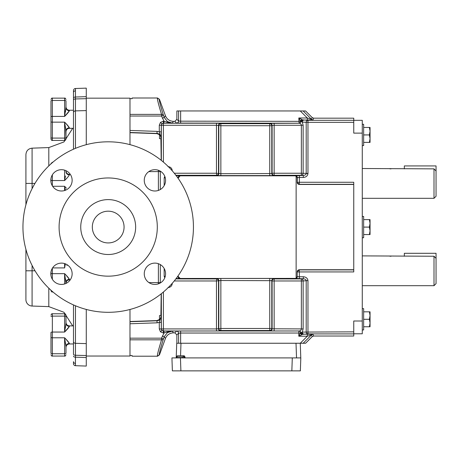 <?xml version="1.0" encoding="UTF-8"?>
<svg xmlns="http://www.w3.org/2000/svg" width="459" height="459" viewBox="0 0 459 459"><rect width="100%" height="100%" fill="white"/><g stroke="black" fill="none" stroke-linecap="round" stroke-linejoin="round"><path stroke-width="0.69" d="M362.277 145.583L363.643 145.583L363.643 124.269L362.277 124.269M362.277 237.751L363.643 237.751L363.643 216.436L362.277 216.436M362.277 329.952L363.643 329.952L363.643 308.637L362.277 308.637M434.002 198.317L434.002 168.866L436.05 170.972L436.05 196.268L434.002 198.317L362.277 198.317M434.002 168.866L362.277 168.51M391.039 168.866L389.823 168.814M434.002 285.693L434.002 256.242L436.05 258.348L436.05 283.645L434.002 285.693L362.277 285.693M434.002 256.242L362.277 255.887M391.039 256.242L389.823 256.191M180.898 370.866L291.844 370.866L292.297 357.911L180.444 357.911L180.898 370.866L172.377 370.866L171.924 357.911L180.444 357.911L175.711 357.911A1.021 1.021 0 0 0 176.732 356.941L183.399 356.953M182.378 357.911A1.021 0.723 90 0 0 183.101 356.924L177.031 356.924A1.021 0.723 90 0 1 176.308 357.911M177.765 355.765A1.021 1.021 0 0 0 176.744 356.735L177.042 356.752A1.021 0.723 -90 0 1 177.765 355.765L183.818 355.765A1.021 1.021 0 0 1 184.839 356.752L183.101 356.924M159.302 354.428A2.048 2.037 180 0 1 157.385 355.765L157.54 356.207L159.462 354.859L159.302 354.428C159.33 352.828 160.719 347.641 163.461 338.868A2.048 1.624 -162.6 0 1 161.539 339.821C158.797 348.811 157.408 354.124 157.385 355.765L157.54 356.207L132.117 356.207L132.117 355.541L129.983 355.541L129.983 309.475M177.633 276.513L178.006 276.433A2.048 2.043 -135 0 0 180.048 278.475L294.999 278.401L303.324 278.802C305.005 278.888 305.964 279.514 306.193 280.673L306.193 331.851A2.048 1.773 86.5 0 0 307.966 333.9L353.751 333.9L353.751 336.028L313.658 336.028L312.946 334.307A2.048 2.043 -22.5 0 0 311.5 334.909L307.3 336.217L300.272 343.252L176.721 343.252L176.21 357.779M303.141 328.925L302.28 332.092L300.84 332.723A2.048 1.773 86.5 0 0 299.09 330.973L274.149 330.973L274.149 280.965L272.101 280.965L272.101 328.787L303.141 328.925L303.141 280.965L301.368 280.965L301.368 278.917L303.324 278.802L303.324 276.754C306.021 276.978 307.564 278.246 307.96 280.564L303.141 280.965A2.048 1.773 -93.5 0 0 301.368 278.917L274.149 278.917L273.845 278.619A2.048 2.043 -45 0 0 271.797 280.661L272.101 280.965A2.048 2.043 135 0 1 274.149 278.917L274.149 280.965L301.368 280.965L301.368 328.925C301.23 330.13 300.473 330.813 299.09 330.973L180.634 330.991L176.543 331.128L174.827 332.844L173.445 332.844L172.24 331.128L166.91 332.029L164.001 333.033L161.539 338.168L129.983 338.168M129.983 339.821L161.539 339.821L161.539 338.168L163.461 338.868L164.236 336.734L167.351 332.666L172.24 331.128L163.381 330.991L163.381 333.033L160.489 331.834L159.29 328.942L161.333 328.942L161.195 316.515C160.948 319.016 159.577 320.439 157.087 320.772L129.983 321.719M161.35 293.703L161.35 328.925A2.048 2.043 -135 0 0 163.398 330.973L161.929 330.388L161.333 328.942L163.398 328.925L163.398 292.022M159.302 99.775A2.048 2.037 0 0 0 157.385 98.438L157.54 97.996L159.462 99.345L159.302 99.775C159.33 101.376 160.719 106.563 163.461 115.335A2.048 1.624 162.6 0 0 161.539 114.383C158.797 105.392 157.408 100.079 157.385 98.438L157.54 97.996L132.117 97.996L132.117 98.662L129.983 98.662L129.983 144.648M178.086 178.253L180.129 175.808L294.999 175.808L303.324 175.401C305.005 175.315 305.964 174.69 306.193 173.531L306.193 122.352A2.048 1.773 -86.5 0 1 307.966 120.304L353.751 120.304L353.751 133.121L362.277 133.121L362.277 120.333L353.751 120.333M353.751 122.352L307.966 122.352L307.966 173.427L301.368 173.238L301.368 175.286L274.149 175.286L274.149 173.238L272.101 173.238A2.048 2.043 -135 0 0 274.149 175.286L273.845 175.59A2.048 2.043 45 0 1 271.797 173.542L272.101 173.238L272.101 125.416L274.149 125.278L274.149 173.238L301.368 173.238L301.368 125.278L303.141 125.278L303.141 173.238A2.048 1.773 93.5 0 1 301.368 175.286L303.324 175.401L303.324 177.449C306.021 177.226 307.564 175.958 307.96 173.64L306.193 173.531M178.585 110.958L176.87 110.958L176.87 119.317L178.585 121.033L178.585 110.958L180.634 110.958L180.634 121.17L178.585 121.033A2.048 2.043 -45 0 1 176.543 123.075L174.827 121.36L173.445 121.36L172.24 123.075L166.91 122.174L164.001 121.17L161.539 116.035L163.461 115.335L164.236 117.47L167.351 121.537L172.24 123.075L163.381 123.213L163.381 121.17L160.489 122.369L161.929 123.815L161.333 125.261L161.195 137.689C160.948 135.187 159.577 133.764 157.087 133.431L129.983 132.485M161.35 160.415L161.35 125.278A2.048 2.043 135 0 1 163.398 123.23L161.929 123.815M353.751 333.9L353.751 321.002L362.277 321.002L362.277 133.121M362.277 321.002L362.277 333.785L353.751 333.785M295.263 278.665A2.048 2.043 -45 0 0 297.306 276.616L299.354 276.754L299.354 271.94L353.751 271.94L353.751 184.472L299.222 184.472L353.751 184.409L353.751 182.263L299.354 182.263L299.354 177.449L297.191 177.702L297.191 182.407L299.222 184.472M313.658 118.175L312.946 119.897A2.048 2.043 22.5 0 1 311.5 119.294L312.212 117.579L313.658 118.175L353.751 118.175L353.751 120.304M353.751 269.731L299.222 269.731L297.191 271.797L297.191 276.502L296.13 278.297L294.999 278.401M175.958 175.59L180.048 175.728A2.048 2.043 135 0 0 178.006 177.771L178.006 178.138M297.191 177.702L296.13 175.906L296.13 278.056M295.263 175.539A2.048 2.043 45 0 1 297.306 177.587L297.306 182.263A2.048 2.043 -135 0 0 299.354 184.311L299.251 184.409A2.048 2.043 -135 0 1 297.208 182.366L297.191 182.407M294.999 175.808L296.13 176.147M180.129 278.401L178.086 276.352M165.257 177.788L164.179 177.874L164.798 176.376M165.234 276.416L164.179 276.329L164.781 277.787M161.189 293.829L160.891 315.545L159.48 315.545L159.48 319.544L156.863 320.571L157.156 322.815L159.29 322.367L160.759 317.473M160.719 136.369L160.765 136.748C161.161 135.715 159.858 134.676 156.863 133.632L129.983 132.674L156.863 133.632L159.48 134.659L159.48 138.658L160.891 138.658L161.189 160.289M312.212 117.579L305.591 110.958L303.164 110.958L311.5 119.294L307.3 117.986L300.272 110.958L303.164 110.958M180.634 110.958L300.272 110.958M162.314 118.17L164.236 117.47L165.435 115.754L159.462 99.345M165.435 115.754C166.944 119.283 169.612 121.153 173.445 121.36M177.696 177.702L178.086 177.851M129.983 116.035L129.983 114.383L161.539 114.383L161.539 116.035L129.983 116.035M160.248 171.121A2.048 1.922 84.5 0 1 160.311 171.62L160.311 189.533M129.983 130.436L157.156 131.389L156.886 133.626A4.263 4.257 -134 0 1 160.994 137.884L160.69 136.294M164.179 185.602L164.179 177.874L165.079 177.151M157.156 131.389L159.29 131.836L160.994 137.884M167.942 166.617C170.541 166.869 171.976 168.218 172.245 170.662L172.119 170.662M160.489 122.369L159.29 125.261L159.29 131.836L161.333 131.836M164.001 123.213L164.001 121.17L163.381 121.17M159.29 125.261L163.398 125.278L163.398 162.102M174.827 121.36L176.87 119.317M312.946 119.897L307.3 120.034L307.3 117.986L298.809 117.986L302.59 119.879L307.966 120.304L307.966 122.352L302.28 122.111L300.57 121.348A2.048 1.773 -86.5 0 1 298.809 123.213L176.543 123.075M174.305 173.238L216.464 173.238L216.464 125.278L218.507 125.416L218.507 173.238A2.048 2.043 -45 0 1 216.464 175.286L175.917 175.286M216.763 175.59L216.464 173.238L218.811 173.542A2.048 2.043 -45 0 1 216.763 175.59L273.845 175.59M301.993 119.581A2.048 1.348 135 0 0 300.404 121.17L298.809 117.986L299.09 123.23A2.048 1.773 -86.5 0 0 300.84 121.48A2.048 1.71 -51.4 0 1 302.59 119.879M269.754 175.728L269.754 123.672L220.854 123.672L220.854 125.72L218.507 125.416A2.048 2.043 135 0 1 220.549 123.368L220.854 123.672A2.048 2.043 135 0 0 218.811 125.72L218.811 173.542L220.854 173.68L271.797 173.542L271.797 125.72A2.048 2.043 45 0 0 269.754 123.672L270.058 123.368A2.048 2.043 -135 0 1 272.101 125.416L271.797 125.72L220.854 125.72L220.854 175.728M274.149 123.23L274.149 125.278L301.368 125.278C301.23 124.073 300.473 123.396 299.09 123.23L270.058 123.368M303.141 125.278L302.28 122.111A2.048 1.773 -86.5 0 1 304.047 120.069M301.706 121.819A2.048 1.721 -86.9 0 1 303.41 120.034L307.3 120.034M180.634 123.213L180.634 121.17L300.57 121.348A2.048 1.612 -42.1 0 1 302.338 119.759M161.172 310.175L161.189 307.019M161.189 147.184L161.006 139.301M176.87 343.252L176.87 334.886L178.585 333.171A2.048 2.043 45 0 0 176.543 331.128M300.272 343.252L300.783 357.911L300.272 343.252L305.591 343.252L312.212 336.625L313.658 336.028M162.314 336.034L164.236 336.734L165.435 338.449L159.462 354.859M165.435 338.449C166.944 334.921 169.612 333.05 173.445 332.844M299.222 269.731L353.751 269.794M160.266 282.985A2.048 1.922 -84.5 0 0 160.311 282.583L160.311 264.591M297.191 271.797L297.208 271.837A2.048 2.043 135 0 1 299.251 269.794L299.354 271.94L297.306 271.94A2.048 2.043 135 0 1 299.354 269.892L353.751 269.892M164.179 268.521L164.179 276.329L165.056 277.035M159.29 328.942L159.29 322.367L161.333 322.367M164.001 330.991L164.001 333.033L163.381 333.033M174.827 332.844L176.87 334.886M180.634 343.252L180.634 333.033L178.585 333.171L178.585 343.252M301.706 332.385A2.048 1.721 86.9 0 0 303.41 334.169L307.3 334.169L307.3 336.217L298.809 336.217L302.59 334.324L307.966 333.9L307.966 280.776M174.236 280.965L216.464 280.965L216.464 328.925L218.507 328.787L218.507 280.965A2.048 2.043 45 0 0 216.464 278.917L175.854 278.917M220.854 278.475L269.754 278.475L269.754 330.532L220.854 330.532L220.854 328.489L218.507 328.787A2.048 2.043 -135 0 0 220.549 330.836L220.854 330.532A2.048 2.043 -135 0 1 218.811 328.489L218.811 280.661A2.048 2.043 45 0 0 216.763 278.619L216.464 280.965L220.854 280.524L271.797 280.661L271.797 328.489A2.048 2.043 -45 0 1 269.754 330.532L270.058 330.836A2.048 2.043 135 0 0 272.101 328.787L271.797 328.489L220.854 328.489L220.854 278.475L216.763 278.619M301.993 334.622A2.048 1.348 -135 0 1 300.404 333.033L298.809 336.217L298.809 330.991A2.048 1.773 86.5 0 1 300.57 332.855A2.048 1.612 42.1 0 0 302.338 334.445M302.59 334.324A2.048 1.71 51.4 0 1 300.84 332.723L300.404 333.033L180.634 333.033L180.634 330.991M353.751 331.851L302.28 332.092A2.048 1.773 86.5 0 0 304.047 334.135M300.783 357.911L292.297 357.911L300.817 357.911L300.364 370.866L291.844 370.866M184.851 356.924A1.021 1.021 0 0 0 185.872 357.911M184.214 356.982L184.22 356.982A1.021 0.39 90 0 0 184.61 357.911M436.05 258.348L436.05 253.299L404.339 253.299L404.339 256.242M436.05 170.972L436.05 165.923L404.339 165.923L404.339 168.866M369.386 319.298L370.052 323.027L369.386 326.762L370.052 326.762L370.052 315.562L369.386 319.298L363.643 319.298M363.643 326.762L369.386 326.762M369.386 311.827L370.052 315.562L370.052 311.827L363.643 311.827M369.386 227.096L370.052 230.825L369.386 234.56L370.052 234.56L370.052 223.361L369.386 227.096L363.643 227.096M363.643 234.56L369.386 234.56M369.386 219.626L370.052 223.361L370.052 219.626L363.643 219.626M369.386 142.393L370.052 142.393L370.052 138.658L369.386 142.393L363.643 142.393M369.386 134.929L370.052 138.658L370.052 131.194L369.386 134.929L363.643 134.929M369.386 127.459L370.052 131.194L370.052 127.459L363.643 127.459M86.269 356.035L129.983 356.035L129.983 355.541M75.46 305.769L75.46 343.326L86.269 343.607L86.269 355.53L86.269 309.435M86.269 98.169L129.983 98.169L129.983 98.662M50.978 100.905L50.978 139.06L50.978 100.905A1.366 0.43 0 0 1 52.343 100.469L52.343 140.425C51.999 140.764 51.546 140.311 50.978 139.06C51.551 140.316 52.005 140.77 52.343 140.425L64.616 140.425L64.616 138.096L52.343 138.096A1.366 0.43 0 0 1 50.978 137.666M65.981 137.666A1.366 0.43 0 0 1 64.616 138.096L64.616 122.151C67.066 124.578 68.661 126.46 69.389 127.797A3.408 3.213 180 0 0 65.981 131.01L65.981 139.06L65.981 131.01L65.608 127.602L65.981 137.666L65.981 131.01L64.616 122.151C67.066 124.578 68.661 126.46 69.389 127.797L66.429 124.102L69.389 127.797L69.389 128.319L73.486 128.319M69.389 174.896L69.389 174.38C67.318 174.173 66.182 173.037 65.981 170.966L65.981 171.683A3.408 3.213 180 0 0 69.389 174.896C68.661 176.233 67.066 178.115 64.616 180.548L52.343 180.548A1.366 0.43 0 0 0 50.978 180.978L50.978 178.54M65.356 190.273L64.616 186.279L66.429 188.236M65.608 279.106L65.981 283.433L64.616 273.656C67.066 276.089 68.661 277.97 69.389 279.307L66.429 275.612M50.978 332.488L50.978 353.298A1.366 0.43 0 0 0 52.343 353.734L52.343 356.064C52.005 356.408 51.551 355.949 50.978 354.698C51.551 355.949 52.005 356.408 52.343 356.064L64.616 356.064L64.616 353.734L52.343 353.734L52.343 332.052L64.616 332.052L66.876 329.625L64.616 332.052L65.981 323.193L65.981 316.538L65.981 323.193L65.465 327.456L65.981 323.193A3.408 3.213 180 0 0 69.389 326.406C68.661 327.743 67.066 329.625 64.616 332.052L64.616 316.108L52.343 316.108L52.343 332.052A1.366 0.43 0 0 0 50.978 332.488L50.978 337.354A1.366 0.43 0 0 0 52.343 337.79L64.616 337.79C67.066 340.217 68.661 342.098 69.389 343.435L66.429 339.74L69.389 343.435L69.389 343.957L73.486 343.957M66.251 339.551L69.389 343.435A3.408 3.213 180 0 0 65.981 346.648L65.981 353.298L65.981 346.648L64.616 337.79L64.616 353.734A1.366 0.43 0 0 0 65.981 353.298L65.981 346.648L65.981 353.298M73.486 90.555A2.048 2.048 0 0 1 75.46 88.507L75.46 97.027A2.048 1.021 180 0 0 73.486 98.048L73.486 90.555A2.048 2.048 0 0 1 75.46 88.507L86.269 88.134L86.269 96.648L75.46 97.027L75.46 148.349M75.448 363.413L75.46 365.697A2.048 2.048 0 0 1 73.486 363.648L73.486 361.64A2.048 1.773 180 0 0 75.448 363.413L75.46 357.177L86.269 357.555L86.269 366.07L75.46 365.697M35.022 270.793L32.084 270.793L32.084 306.044A6.392 6.392 0 0 1 25.916 299.652L25.916 249.352M32.084 306.044L48.803 306.623L48.803 288.206M34.97 183.416L32.084 183.416L32.084 148.159L48.803 147.58L63.956 141.934L72.694 128.319M73.486 325.884L69.389 325.884C67.318 325.683 66.182 324.547 65.981 322.476L65.981 315.144L65.981 322.476C66.182 324.547 67.318 325.683 69.389 325.884L69.389 326.406L65.017 331.61M65.608 343.234L65.981 346.648L65.608 343.234M86.269 144.683L86.269 96.648M75.454 348.582L75.46 355.26A2.048 1.021 0 0 1 73.486 354.233L73.486 341.588A2.048 1.738 0 0 0 75.46 343.326L75.46 355.26L86.269 355.53L86.269 357.555M73.486 341.588L73.486 304.919M73.486 149.204L73.486 98.048M25.916 204.766L25.916 154.551C26.266 150.77 28.32 148.641 32.084 148.159M65.017 115.972L69.389 110.768L69.389 110.246C67.318 110.045 66.182 108.909 65.981 106.838L65.981 107.555A3.408 3.213 180 0 0 69.389 110.768C68.661 112.105 67.066 113.987 64.616 116.414L66.251 114.652M65.981 100.905L65.981 107.555L65.465 111.818L65.981 107.555L65.981 100.905A1.366 0.43 180 0 0 64.616 100.469L52.343 100.469L52.343 98.14C51.999 97.801 51.546 98.255 50.978 99.505C51.586 98.232 52.045 97.778 52.343 98.14L64.616 98.14C64.954 97.796 65.413 98.255 65.981 99.505C65.396 98.243 64.937 97.79 64.616 98.14L64.616 116.414L65.981 106.838M50.978 271.969L50.978 275.578L50.978 271.969M50.978 290.249L50.978 290.57L50.978 290.249M67.416 264.923L66.876 265.497M69.389 279.824L69.389 279.307A3.408 3.213 180 0 0 65.981 282.52L65.981 283.237C66.182 281.166 67.318 280.03 69.389 279.824L70.25 279.824M52.573 267.924L64.616 267.924L65.367 263.856M66.251 178.781L66.876 178.121M64.616 170.163L64.616 180.548L65.465 175.946M50.823 180.347A10.655 10.655 0 0 0 61.483 191.001A10.655 10.655 0 0 0 72.138 180.347A10.655 10.655 0 0 0 61.483 169.687A10.655 10.655 0 0 0 50.823 180.347M50.823 273.776A10.655 10.655 0 0 0 61.483 284.431A10.655 10.655 0 0 0 72.138 273.776A10.655 10.655 0 0 0 61.483 263.116A10.655 10.655 0 0 0 50.823 273.776M144.258 273.776A10.655 10.655 0 0 0 154.912 284.431A10.655 10.655 0 0 0 165.567 273.776A10.655 10.655 0 0 0 154.912 263.116A10.655 10.655 0 0 0 144.258 273.776M144.258 180.347A10.655 10.655 0 0 0 154.912 191.001A10.655 10.655 0 0 0 165.567 180.347A10.655 10.655 0 0 0 154.912 169.687A10.655 10.655 0 0 0 144.258 180.347M59.096 227.062A49.102 49.102 0 0 1 108.198 177.96A49.102 49.102 0 0 1 157.299 227.062A49.102 49.102 0 0 1 108.198 276.163A49.102 49.102 0 0 1 59.096 227.062M124.068 227.062A15.87 15.87 0 0 1 108.198 242.931A15.87 15.87 0 0 1 92.322 227.062A15.87 15.87 0 0 1 108.198 211.186A15.87 15.87 0 0 1 124.068 227.062M135.646 227.062A27.448 27.448 0 0 1 108.198 254.51A27.448 27.448 0 0 1 80.744 227.062A27.448 27.448 0 0 1 108.198 199.608A27.448 27.448 0 0 1 135.646 227.062M22.95 227.062A85.248 85.248 0 0 1 108.198 141.814A85.248 85.248 0 0 1 193.44 227.062A85.248 85.248 0 0 1 108.198 312.304A85.248 85.248 0 0 1 22.95 227.062M184.839 356.752L183.095 356.752A1.021 0.723 -90 0 1 183.818 355.765M306.193 280.673L307.96 280.564M161.929 330.388L160.489 331.834M166.91 332.029L167.351 332.666M167.351 121.537L166.91 122.174M297.208 182.366L299.354 182.263L299.354 184.311L353.751 184.311M297.208 271.837L297.191 276.502M180.048 278.475L175.958 278.619M269.754 278.475L273.845 278.619M303.324 177.449L299.354 177.449L299.354 175.401M216.464 125.278L163.398 125.278L163.398 123.23L216.464 123.23L216.464 125.278M160.943 171.563L148.791 171.62M160.834 282.629L148.911 282.583M220.549 123.368L216.464 123.23M158.389 283.846L158.389 263.701M158.389 190.416L158.389 170.272M303.324 276.754L299.354 276.754L299.354 278.802M172.245 283.542C171.976 285.986 170.541 287.334 167.942 287.586M216.464 328.925L163.398 328.925L163.398 330.973L216.464 330.973L216.464 328.925M274.149 330.973L270.058 330.836M220.549 330.836L216.464 330.973M303.164 343.252L311.5 334.909L312.212 336.625M129.983 323.767L157.156 322.815M129.983 321.518L156.886 320.577A4.263 4.257 134 0 0 160.994 316.32M307.3 334.169L312.946 334.307M180.978 343.252L180.542 355.765M296.525 357.911L296.009 343.252M52.343 174.862L52.343 185.826M64.616 190.525L64.616 186.279L52.63 186.279M52.343 268.291L52.343 279.256M64.616 283.96L64.616 273.656L52.343 273.656A1.366 0.43 0 0 1 50.978 273.225M64.616 122.151L52.343 122.151A1.366 0.43 0 0 1 50.978 121.715M75.448 90.79A2.048 1.773 180 0 0 73.486 92.563M65.981 316.538A1.366 0.43 180 0 0 64.616 316.108L64.616 313.778L52.343 313.778L52.343 316.108A1.366 0.43 0 0 0 50.978 316.538M86.269 110.596L75.46 110.877A2.048 1.738 180 0 0 73.486 112.616M73.486 99.97A2.048 1.021 180 0 1 75.46 98.943L86.269 98.674M75.46 355.26L75.46 357.177A2.048 1.021 0 0 1 73.486 356.155M48.803 165.911L48.803 147.58M25.916 183.416L32.084 183.416L32.084 188.66M32.084 265.457L32.084 270.793L25.916 270.793M64.616 116.414L52.343 116.414A1.366 0.43 0 0 0 50.978 116.85M52.343 291.459L52.343 291.93C52.005 292.274 51.551 291.821 50.978 290.57M64.616 267.924L64.616 263.592M52.791 162.274L52.343 162.274L52.343 162.658M156.863 320.571C159.858 319.527 161.161 318.489 160.765 317.456L160.719 317.835M52.343 313.778C52.005 313.434 51.551 313.893 50.978 315.144C51.551 313.893 52.005 313.434 52.343 313.778M64.616 313.778C64.954 313.434 65.413 313.893 65.981 315.144C65.413 313.893 64.954 313.434 64.616 313.778M64.616 356.064C64.954 356.408 65.413 355.949 65.981 354.698C65.413 355.949 64.954 356.408 64.616 356.064M69.389 343.957C67.318 344.158 66.182 345.294 65.981 347.365M48.803 306.623L63.956 312.275L72.694 325.884M69.389 110.246L73.486 110.246M64.616 140.425C64.954 140.77 65.413 140.316 65.981 139.06C65.339 140.374 64.885 140.833 64.616 140.425M69.389 128.319C67.318 128.52 66.182 129.656 65.981 131.727M52.894 291.93L52.343 291.93M69.389 174.38L70.307 174.38M52.343 162.274L50.978 163.639"/></g></svg>
